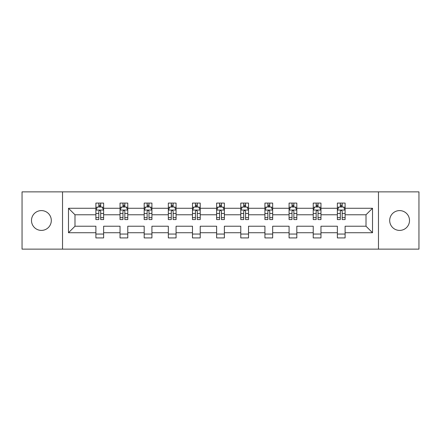 <?xml version="1.0" encoding="UTF-8"?>
<svg xmlns="http://www.w3.org/2000/svg" width="441" height="441" viewBox="0 0 441 441"><rect width="100%" height="100%" fill="white"/><g stroke="black" fill="none" stroke-linecap="round" stroke-linejoin="round"><path stroke-width="0.66" d="M399.601 210.594A9.906 9.906 0 0 0 389.695 220.5A9.906 9.906 0 0 0 399.601 230.406A9.906 9.906 0 0 0 409.507 220.5A9.906 9.906 0 0 0 399.601 210.594M41.399 210.594A9.906 9.906 0 0 0 31.493 220.5A9.906 9.906 0 0 0 41.399 230.406A9.906 9.906 0 0 0 51.305 220.5A9.906 9.906 0 0 0 41.399 210.594M378.472 249.137L418.95 249.137L418.95 191.863L378.472 191.863L378.472 249.137L62.528 249.137L62.528 191.863L22.05 191.863L22.05 249.137L62.528 249.137M345.11 232.727L345.11 226.227L366.008 226.227L372.513 232.727L345.11 232.727L345.11 237.914L337.371 237.914L337.371 232.727L320.965 232.727L320.965 237.914L313.226 237.914L313.226 232.727L296.815 232.727L296.815 237.914L289.075 237.914L289.075 232.727L272.665 232.727L272.665 237.914L264.925 237.914L264.925 232.727L248.52 232.727L248.52 237.914L240.78 237.914L240.78 232.727L224.37 232.727L224.37 237.914L216.63 237.914L216.63 232.727L200.22 232.727L200.22 237.914L192.48 237.914L192.48 232.727L176.075 232.727L176.075 237.914L168.335 237.914L168.335 232.727L151.925 232.727L151.925 237.914L144.185 237.914L144.185 232.727L127.774 232.727L127.774 237.914L120.035 237.914L120.035 232.727L103.629 232.727L103.629 237.914L95.89 237.914L95.89 232.727L68.487 232.727L68.487 208.273L95.89 208.273L95.89 203.086L103.629 203.086L103.629 208.273L120.035 208.273L120.035 203.086L127.774 203.086L127.774 208.273L144.185 208.273L144.185 203.086L151.925 203.086L151.925 208.273L168.335 208.273L168.335 203.086L176.075 203.086L176.075 208.273L192.48 208.273L192.48 203.086L200.22 203.086L200.22 208.273L216.63 208.273L216.63 203.086L224.37 203.086L224.37 208.273L240.78 208.273L240.78 203.086L248.52 203.086L248.52 208.273L264.925 208.273L264.925 203.086L272.665 203.086L272.665 208.273L289.075 208.273L289.075 203.086L296.815 203.086L296.815 208.273L313.226 208.273L313.226 203.086L320.965 203.086L320.965 208.273L337.371 208.273L337.371 203.086L345.11 203.086L345.11 208.273L372.513 208.273L372.513 232.727M378.472 191.863L62.528 191.863M337.371 208.273L337.371 214.773L320.965 214.773L320.965 208.273M320.965 232.727L320.965 226.227L337.371 226.227L337.371 232.727M313.226 208.273L313.226 214.773L296.815 214.773L296.815 208.273M296.815 232.727L296.815 226.227L313.226 226.227L313.226 232.727M289.075 208.273L289.075 214.773L272.665 214.773L272.665 208.273M272.665 232.727L272.665 226.227L289.075 226.227L289.075 232.727M264.925 208.273L264.925 214.773L248.52 214.773L248.52 208.273M248.52 232.727L248.52 226.227L264.925 226.227L264.925 232.727M240.78 208.273L240.78 214.773L224.37 214.773L224.37 208.273M224.37 232.727L224.37 226.227L240.78 226.227L240.78 232.727M216.63 208.273L216.63 214.773L200.22 214.773L200.22 208.273M200.22 232.727L200.22 226.227L216.63 226.227L216.63 232.727M192.48 208.273L192.48 214.773L176.075 214.773L176.075 208.273M176.075 232.727L176.075 226.227L192.48 226.227L192.48 232.727M168.335 208.273L168.335 214.773L151.925 214.773L151.925 208.273M151.925 232.727L151.925 226.227L168.335 226.227L168.335 232.727M144.185 208.273L144.185 214.773L127.774 214.773L127.774 208.273M127.774 232.727L127.774 226.227L144.185 226.227L144.185 232.727M120.035 208.273L120.035 214.773L103.629 214.773L103.629 208.273M103.629 232.727L103.629 226.227L120.035 226.227L120.035 232.727M95.89 208.273L95.89 214.773L74.992 214.773L74.992 226.227L95.89 226.227L95.89 232.727M68.487 208.273L74.992 214.773M366.008 226.227L366.008 214.773L345.11 214.773L345.11 208.273M340.314 206.956L342.172 206.956M316.164 206.956L318.022 206.956M292.014 206.956L293.871 206.956M267.869 206.956L269.727 206.956M243.719 206.956L245.576 206.956M219.574 206.956L221.426 206.956M195.424 206.956L197.281 206.956M171.273 206.956L173.131 206.956M147.129 206.956L148.986 206.956M122.978 206.956L124.836 206.956M98.828 206.956L100.686 206.956M95.89 234.044L103.629 234.044M120.035 234.044L127.774 234.044M144.185 234.044L151.925 234.044M168.335 234.044L176.075 234.044M192.48 234.044L200.22 234.044M216.63 234.044L224.37 234.044M240.78 234.044L248.52 234.044M264.925 234.044L272.665 234.044M289.075 234.044L296.815 234.044M313.226 234.044L320.965 234.044M337.371 234.044L345.11 234.044M74.992 226.227L68.487 232.727M372.513 208.273L366.008 214.773M100.686 205.098L98.828 205.098M97.345 207.22L95.89 207.22L95.89 203.086L98.828 203.086L98.828 207.033M95.89 217.628L95.89 219.574L98.828 219.574L98.828 217.628L95.89 217.628L95.89 214.773M103.629 214.773L103.629 219.574L100.686 219.574L100.686 211.289C100.068 210.098 99.451 210.098 98.828 211.289L98.828 217.628M102.174 207.22L103.629 207.22L103.629 203.086L100.686 203.086L100.686 207.033M103.629 210.131L102.08 207.033L97.439 207.033L95.89 210.131M124.836 205.098L122.978 205.098M121.49 207.22L120.035 207.22L120.035 203.086L122.978 203.086L122.978 207.033M120.035 217.628L120.035 219.574L122.978 219.574L122.978 217.628L120.035 217.628L120.035 214.773M127.774 214.773L127.774 219.574L124.836 219.574L124.836 211.289C124.219 210.098 123.596 210.098 122.978 211.289L122.978 217.628M126.319 207.22L127.774 207.22L127.774 203.086L124.836 203.086L124.836 207.033M127.774 210.131L126.231 207.033L121.584 207.033L120.035 210.131M148.986 205.098L147.129 205.098M145.64 207.22L144.185 207.22L144.185 203.086L147.129 203.086L147.129 207.033M144.185 217.628L144.185 219.574L147.129 219.574L147.129 217.628L144.185 217.628L144.185 214.773M151.925 214.773L151.925 219.574L148.986 219.574L148.986 211.289C148.363 210.098 147.746 210.098 147.129 211.289L147.129 217.628M150.469 207.22L151.925 207.22L151.925 203.086L148.986 203.086L148.986 207.033M151.925 210.131L150.375 207.033L145.734 207.033L144.185 210.131M173.131 205.098L171.273 205.098M169.791 207.22L168.335 207.22L168.335 203.086L171.273 203.086L171.273 207.033M168.335 217.628L168.335 219.574L171.273 219.574L171.273 217.628L168.335 217.628L168.335 214.773M176.075 214.773L176.075 219.574L173.131 219.574L173.131 211.289C172.514 210.098 171.896 210.098 171.273 211.289L171.273 217.628M174.619 207.22L176.075 207.22L176.075 203.086L173.131 203.086L173.131 207.033M176.075 210.131L174.526 207.033L169.879 207.033L168.335 210.131M197.281 205.098L195.424 205.098M193.935 207.22L192.48 207.22L192.48 203.086L195.424 203.086L195.424 207.033M192.48 217.628L192.48 219.574L195.424 219.574L195.424 217.628L192.48 217.628L192.48 214.773M200.22 214.773L200.22 219.574L197.281 219.574L197.281 211.289C196.664 210.098 196.041 210.098 195.424 211.289L195.424 217.628M198.764 207.22L200.22 207.22L200.22 203.086L197.281 203.086L197.281 207.033M200.22 210.131L198.676 207.033L194.029 207.033L192.48 210.131M221.426 205.098L219.574 205.098M218.086 207.22L216.63 207.22L216.63 203.086L219.574 203.086L219.574 207.033M216.63 217.628L216.63 219.574L219.574 219.574L219.574 217.628L216.63 217.628L216.63 214.773M224.37 214.773L224.37 219.574L221.426 219.574L221.426 211.289C220.809 210.098 220.191 210.098 219.574 211.289L219.574 217.628M222.914 207.22L224.37 207.22L224.37 203.086L221.426 203.086L221.426 207.033M224.37 210.131L222.821 207.033L218.179 207.033L216.63 210.131M245.576 205.098L243.719 205.098M242.236 207.22L240.78 207.22L240.78 203.086L243.719 203.086L243.719 207.033M240.78 217.628L240.78 219.574L243.719 219.574L243.719 217.628L240.78 217.628L240.78 214.773M248.52 214.773L248.52 219.574L245.576 219.574L245.576 211.289C244.959 210.098 244.342 210.098 243.719 211.289L243.719 217.628M247.065 207.22L248.52 207.22L248.52 203.086L245.576 203.086L245.576 207.033M248.52 210.131L246.971 207.033L242.324 207.033L240.78 210.131M269.727 205.098L267.869 205.098M266.381 207.22L264.925 207.22L264.925 203.086L267.869 203.086L267.869 207.033M264.925 217.628L264.925 219.574L267.869 219.574L267.869 217.628L264.925 217.628L264.925 214.773M272.665 214.773L272.665 219.574L269.727 219.574L269.727 211.289C269.109 210.098 268.486 210.098 267.869 211.289L267.869 217.628M271.209 207.22L272.665 207.22L272.665 203.086L269.727 203.086L269.727 207.033M272.665 210.131L271.121 207.033L266.474 207.033L264.925 210.131M293.871 205.098L292.014 205.098M290.531 207.22L289.075 207.22L289.075 203.086L292.014 203.086L292.014 207.033M289.075 217.628L289.075 219.574L292.014 219.574L292.014 217.628L289.075 217.628L289.075 214.773M296.815 214.773L296.815 219.574L293.871 219.574L293.871 211.289C293.254 210.098 292.637 210.098 292.014 211.289L292.014 217.628M295.36 207.22L296.815 207.22L296.815 203.086L293.871 203.086L293.871 207.033M296.815 210.131L295.266 207.033L290.625 207.033L289.075 210.131M318.022 205.098L316.164 205.098M314.681 207.22L313.226 207.22L313.226 203.086L316.164 203.086L316.164 207.033M313.226 217.628L313.226 219.574L316.164 219.574L316.164 217.628L313.226 217.628L313.226 214.773M320.965 214.773L320.965 219.574L318.022 219.574L318.022 211.289C317.404 210.098 316.787 210.098 316.164 211.289L316.164 217.628M319.51 207.22L320.965 207.22L320.965 203.086L318.022 203.086L318.022 207.033M320.965 210.131L319.416 207.033L314.769 207.033L313.226 210.131M342.172 205.098L340.314 205.098M338.826 207.22L337.371 207.22L337.371 203.086L340.314 203.086L340.314 207.033M337.371 217.628L337.371 219.574L340.314 219.574L340.314 217.628L337.371 217.628L337.371 214.773M345.11 214.773L345.11 219.574L342.172 219.574L342.172 211.289C341.555 210.098 340.932 210.098 340.314 211.289L340.314 217.628M343.655 207.22L345.11 207.22L345.11 203.086L342.172 203.086L342.172 207.033M345.11 210.131L343.561 207.033L338.92 207.033L337.371 210.131M103.591 210.054L95.929 210.054M103.629 217.628L100.686 217.628M98.828 213.483L95.89 213.483M103.629 213.483L100.686 213.483M100.686 206.085L98.828 206.085M127.736 210.054L120.073 210.054M127.774 217.628L124.836 217.628M122.978 213.483L120.035 213.483M127.774 213.483L124.836 213.483M124.836 206.085L122.978 206.085M151.886 210.054L144.224 210.054M151.925 217.628L148.986 217.628M147.129 213.483L144.185 213.483M151.925 213.483L148.986 213.483M148.986 206.085L147.129 206.085M176.036 210.054L168.374 210.054M176.075 217.628L173.131 217.628M171.273 213.483L168.335 213.483M176.075 213.483L173.131 213.483M173.131 206.085L171.273 206.085M200.181 210.054L192.519 210.054M200.22 217.628L197.281 217.628M195.424 213.483L192.48 213.483M200.22 213.483L197.281 213.483M197.281 206.085L195.424 206.085M224.331 210.054L216.669 210.054M224.37 217.628L221.426 217.628M219.574 213.483L216.63 213.483M224.37 213.483L221.426 213.483M221.426 206.085L219.574 206.085M248.481 210.054L240.819 210.054M248.52 217.628L245.576 217.628M243.719 213.483L240.78 213.483M248.52 213.483L245.576 213.483M245.576 206.085L243.719 206.085M272.626 210.054L264.964 210.054M272.665 217.628L269.727 217.628M267.869 213.483L264.925 213.483M272.665 213.483L269.727 213.483M269.727 206.085L267.869 206.085M296.776 210.054L289.114 210.054M296.815 217.628L293.871 217.628M292.014 213.483L289.075 213.483M296.815 213.483L293.871 213.483M293.871 206.085L292.014 206.085M320.927 210.054L313.264 210.054M320.965 217.628L318.022 217.628M316.164 213.483L313.226 213.483M320.965 213.483L318.022 213.483M318.022 206.085L316.164 206.085M345.071 210.054L337.409 210.054M345.11 217.628L342.172 217.628M340.314 213.483L337.371 213.483M345.11 213.483L342.172 213.483M342.172 206.085L340.314 206.085"/></g></svg>
